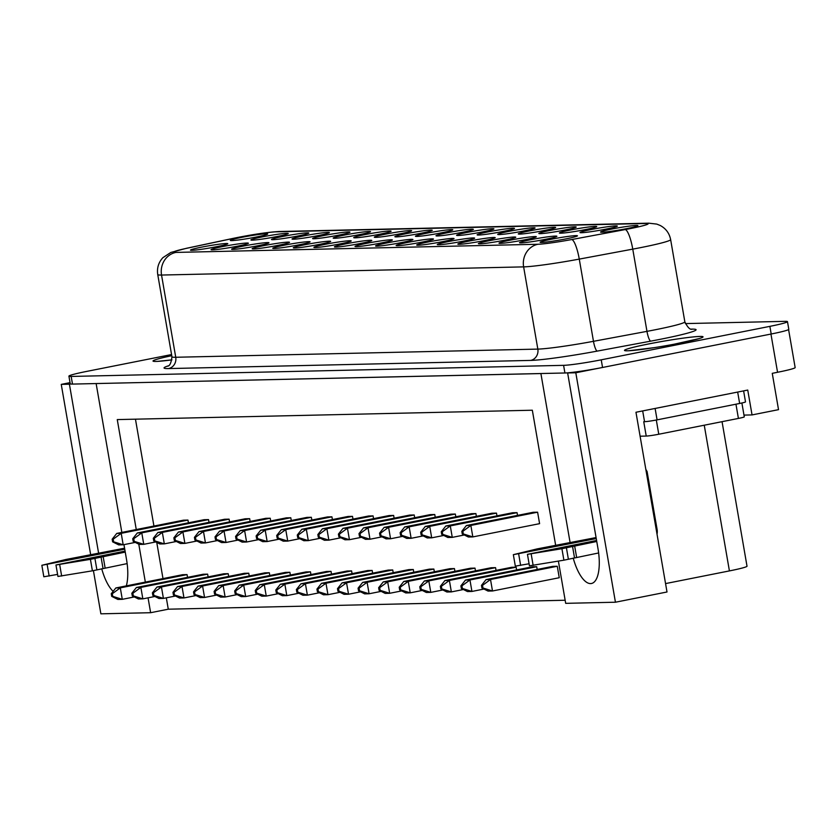 <?xml version="1.0" encoding="UTF-8"?>
<svg xmlns="http://www.w3.org/2000/svg" width="837" height="837" viewBox="0 0 837 837"><rect width="100%" height="100%" fill="white"/><g stroke="black" fill="none" stroke-linecap="round" stroke-linejoin="round"><path stroke-width="1.26" d="M153.004 361.04A39.852 2.438 170.2 0 1 171.752 355.694A39.852 2.438 170.2 0 0 153.004 361.029A39.852 2.438 170.2 0 0 171.962 359.858L157.22 361.396M703.038 336.83A39.852 2.438 -9.8 0 0 648.549 343.955A39.852 2.438 -9.8 0 0 624.496 350.4A39.852 2.438 -9.8 0 0 678.985 343.275A39.852 2.438 -9.8 0 0 703.038 336.83A39.852 2.438 -9.8 0 0 648.549 343.976A39.852 2.438 -9.8 0 0 624.496 350.41M124.744 549.208L41.85 565.299L65.715 559.524L124.577 548.193M596.247 538.568L513.343 554.669L537.208 548.884L596.07 537.563M297.386 236.097A18.958 1.161 170.2 0 1 271.544 239.57A18.958 1.161 170.2 0 1 282.906 236.432A18.958 1.161 170.2 0 1 308.78 233.146A18.958 1.161 170.2 0 1 297.386 236.097M257.514 245.827A18.958 1.161 170.2 0 1 231.671 249.3A18.958 1.161 170.2 0 1 243.033 246.151A18.958 1.161 170.2 0 1 268.907 242.866A18.958 1.161 170.2 0 1 257.514 245.827M276.817 236.568A18.958 1.161 170.2 0 1 250.974 240.041A18.958 1.161 170.2 0 1 262.337 236.892A18.958 1.161 170.2 0 1 288.21 233.607A18.958 1.161 170.2 0 1 276.817 236.568M236.944 246.287A18.958 1.161 170.2 0 1 211.102 249.761A18.958 1.161 170.2 0 1 222.464 246.612A18.958 1.161 170.2 0 1 248.338 243.326A18.958 1.161 170.2 0 1 236.944 246.287M256.248 237.028A18.958 1.161 170.2 0 1 230.405 240.501A18.958 1.161 170.2 0 1 241.767 237.352A18.958 1.161 170.2 0 1 267.641 234.067A18.958 1.161 170.2 0 1 256.248 237.028M216.375 246.748A18.958 1.161 170.2 0 1 190.543 250.221A18.958 1.161 170.2 0 1 201.895 247.082A18.958 1.161 170.2 0 1 227.769 243.797A18.958 1.161 170.2 0 1 216.375 246.748M585.325 229.61A18.958 1.161 170.2 0 1 559.493 233.084A18.958 1.161 170.2 0 1 570.855 229.934A18.958 1.161 170.2 0 1 596.718 226.649A18.958 1.161 170.2 0 1 585.325 229.61M524.893 239.79A18.958 1.161 170.2 0 1 499.051 243.264A18.958 1.161 170.2 0 1 510.413 240.125A18.958 1.161 170.2 0 1 536.287 236.84A18.958 1.161 170.2 0 1 524.893 239.79M545.462 239.33A18.958 1.161 170.2 0 1 519.62 242.803A18.958 1.161 170.2 0 1 530.982 239.654A18.958 1.161 170.2 0 1 556.846 236.369A18.958 1.161 170.2 0 1 545.462 239.33M605.894 229.139A18.958 1.161 170.2 0 1 580.062 232.613A18.958 1.161 170.2 0 1 591.414 229.474A18.958 1.161 170.2 0 1 617.287 226.189A18.958 1.161 170.2 0 1 605.894 229.139M626.463 228.679A18.958 1.161 170.2 0 1 600.631 232.152A18.958 1.161 170.2 0 1 611.983 229.003A18.958 1.161 170.2 0 1 637.857 225.718A18.958 1.161 170.2 0 1 626.463 228.679M566.032 238.869A18.958 1.161 170.2 0 1 540.189 242.343A18.958 1.161 170.2 0 1 551.552 239.194A18.958 1.161 170.2 0 1 577.415 235.908A18.958 1.161 170.2 0 1 566.032 238.869M523.627 231.002A18.958 1.161 170.2 0 1 497.785 234.475A18.958 1.161 170.2 0 1 509.147 231.326A18.958 1.161 170.2 0 1 535.021 228.041A18.958 1.161 170.2 0 1 523.627 231.002M463.185 241.182A18.958 1.161 170.2 0 1 437.353 244.655A18.958 1.161 170.2 0 1 448.705 241.516A18.958 1.161 170.2 0 1 474.579 238.231A18.958 1.161 170.2 0 1 463.185 241.182M544.196 230.531A18.958 1.161 170.2 0 1 518.354 234.004A18.958 1.161 170.2 0 1 529.716 230.866A18.958 1.161 170.2 0 1 555.59 227.58A18.958 1.161 170.2 0 1 544.196 230.531M483.755 240.721A18.958 1.161 170.2 0 1 457.912 244.195A18.958 1.161 170.2 0 1 469.275 241.046A18.958 1.161 170.2 0 1 495.148 237.76A18.958 1.161 170.2 0 1 483.755 240.721M564.766 230.07A18.958 1.161 170.2 0 1 538.923 233.544A18.958 1.161 170.2 0 1 550.286 230.395A18.958 1.161 170.2 0 1 576.149 227.109A18.958 1.161 170.2 0 1 564.766 230.07M504.324 240.261A18.958 1.161 170.2 0 1 478.482 243.734A18.958 1.161 170.2 0 1 489.844 240.585A18.958 1.161 170.2 0 1 515.718 237.3A18.958 1.161 170.2 0 1 504.324 240.261M338.514 235.176A18.958 1.161 170.2 0 1 312.682 238.65A18.958 1.161 170.2 0 1 324.045 235.5A18.958 1.161 170.2 0 1 349.908 232.215A18.958 1.161 170.2 0 1 338.514 235.176M298.652 244.896A18.958 1.161 170.2 0 1 272.81 248.369A18.958 1.161 170.2 0 1 284.172 245.22A18.958 1.161 170.2 0 1 310.035 241.935A18.958 1.161 170.2 0 1 298.652 244.896M317.955 235.636A18.958 1.161 170.2 0 1 292.113 239.11A18.958 1.161 170.2 0 1 303.475 235.961A18.958 1.161 170.2 0 1 329.339 232.676A18.958 1.161 170.2 0 1 317.955 235.636M278.083 245.356A18.958 1.161 170.2 0 1 252.24 248.83A18.958 1.161 170.2 0 1 263.603 245.691A18.958 1.161 170.2 0 1 289.476 242.406A18.958 1.161 170.2 0 1 278.083 245.356M379.653 234.245A18.958 1.161 170.2 0 1 353.81 237.718A18.958 1.161 170.2 0 1 365.173 234.569A18.958 1.161 170.2 0 1 391.046 231.284A18.958 1.161 170.2 0 1 379.653 234.245M339.78 243.965A18.958 1.161 170.2 0 1 313.948 247.438A18.958 1.161 170.2 0 1 325.3 244.299A18.958 1.161 170.2 0 1 351.174 241.014A18.958 1.161 170.2 0 1 339.78 243.965M319.211 244.435A18.958 1.161 170.2 0 1 293.379 247.909A18.958 1.161 170.2 0 1 304.741 244.76A18.958 1.161 170.2 0 1 330.605 241.474A18.958 1.161 170.2 0 1 319.211 244.435M359.083 234.705A18.958 1.161 170.2 0 1 333.252 238.179A18.958 1.161 170.2 0 1 344.603 235.04A18.958 1.161 170.2 0 1 370.477 231.755A18.958 1.161 170.2 0 1 359.083 234.705M503.058 231.462A18.958 1.161 170.2 0 1 477.216 234.935A18.958 1.161 170.2 0 1 488.578 231.786A18.958 1.161 170.2 0 1 514.452 228.501A18.958 1.161 170.2 0 1 503.058 231.462M442.616 241.652A18.958 1.161 170.2 0 1 416.784 245.126A18.958 1.161 170.2 0 1 428.146 241.977A18.958 1.161 170.2 0 1 454.01 238.691A18.958 1.161 170.2 0 1 442.616 241.652M360.349 243.504A18.958 1.161 170.2 0 1 334.507 246.978A18.958 1.161 170.2 0 1 345.869 243.829A18.958 1.161 170.2 0 1 371.743 240.543A18.958 1.161 170.2 0 1 360.349 243.504M380.919 243.044A18.958 1.161 170.2 0 1 355.076 246.517A18.958 1.161 170.2 0 1 366.439 243.368A18.958 1.161 170.2 0 1 392.312 240.083A18.958 1.161 170.2 0 1 380.919 243.044M401.488 242.573A18.958 1.161 170.2 0 1 375.646 246.047A18.958 1.161 170.2 0 1 387.008 242.908A18.958 1.161 170.2 0 1 412.882 239.623A18.958 1.161 170.2 0 1 401.488 242.573M422.057 242.113A18.958 1.161 170.2 0 1 396.215 245.586A18.958 1.161 170.2 0 1 407.577 242.437A18.958 1.161 170.2 0 1 433.44 239.152A18.958 1.161 170.2 0 1 422.057 242.113M482.489 231.922A18.958 1.161 170.2 0 1 456.657 235.396A18.958 1.161 170.2 0 1 468.009 232.257A18.958 1.161 170.2 0 1 493.882 228.972A18.958 1.161 170.2 0 1 482.489 231.922M461.919 232.393A18.958 1.161 170.2 0 1 436.087 235.867A18.958 1.161 170.2 0 1 447.45 232.717A18.958 1.161 170.2 0 1 473.313 229.432A18.958 1.161 170.2 0 1 461.919 232.393M441.361 232.853A18.958 1.161 170.2 0 1 415.518 236.327A18.958 1.161 170.2 0 1 426.88 233.178A18.958 1.161 170.2 0 1 452.744 229.893A18.958 1.161 170.2 0 1 441.361 232.853M420.791 233.314A18.958 1.161 170.2 0 1 394.949 236.787A18.958 1.161 170.2 0 1 406.311 233.649A18.958 1.161 170.2 0 1 432.185 230.363A18.958 1.161 170.2 0 1 420.791 233.314M400.222 233.785A18.958 1.161 170.2 0 1 374.38 237.258A18.958 1.161 170.2 0 1 385.742 234.109A18.958 1.161 170.2 0 1 411.616 230.824A18.958 1.161 170.2 0 1 400.222 233.785M573.219 558.112A34.997 13.193 -101.2 0 0 590.598 583.588A34.997 13.193 -101.2 0 0 591.466 583.494A34.997 13.193 -101.2 0 0 598.026 548.873L567.632 372.957L575.804 372.768L599.418 368.081A29.159 1.779 -9.8 0 0 602.546 367.474L771.201 334.005A29.159 1.779 -9.8 0 0 788.799 329.286L787.471 321.638A29.159 1.779 -9.8 0 0 785.232 321.345L685.325 323.595M126.335 585.879A34.997 13.193 -101.2 0 0 126.523 559.503L123.96 544.646M171.564 354.553L86.514 371.44A29.159 1.779 -9.8 0 0 68.916 376.148A29.159 1.779 -9.8 0 0 71.166 376.441L563.594 365.34A29.159 1.779 -9.8 0 0 601.228 359.826L769.873 326.357A29.159 1.779 -9.8 0 0 787.471 321.638M741.885 403.005L744.281 416.847A9.72 0.596 170.2 0 1 738.412 418.427L658.771 434.236A9.72 0.596 170.2 0 1 646.227 436.067L640.096 436.203M743.612 390.879L745.505 401.896A9.72 0.596 170.2 0 1 739.646 403.465L657.087 419.86A9.72 0.596 170.2 0 1 644.542 421.691L644.354 421.702A9.72 0.596 170.2 0 1 643.747 421.733L644.354 421.702M645.808 469.285L647.095 471.555L657.108 529.497A11.666 10.776 88.7 0 1 657.024 534.215M788.59 329.558L795.15 367.569A29.159 1.779 -9.8 0 1 777.552 372.277L772.258 373.333L778.525 409.659L752.044 414.922L747.744 390.063L635.963 412.254L667.005 591.989L615.436 602.221L575.804 372.768M68.916 376.148L70.235 383.796A29.159 1.779 -9.8 0 0 70.496 383.974A29.159 1.779 -9.8 0 0 72.484 384.089L564.912 372.988A29.159 1.779 -9.8 0 0 568.721 372.737A29.159 1.779 -9.8 0 0 599.418 368.081M568.721 372.737L567.632 372.957M96.318 383.555L540.901 373.564L570.123 542.711M558.394 561.125L565.686 603.341L615.436 602.221M565.153 600.244L168.279 609.2L150.629 612.705L100.879 613.824L93.42 570.646M704.252 425.206L729.414 570.907A29.159 1.779 -9.8 0 0 747.012 566.199L722.049 421.67M729.414 570.907L665.551 583.588M121.846 532.416L96.14 383.587M101.716 568.752A34.997 13.193 -101.2 0 0 113.152 591.361M90.699 554.921L61.247 384.382L69.408 384.193L98.63 553.341M555.705 545.578L532.332 410.224L117.264 419.588L136.264 529.549M138.785 544.176L145.335 582.102M148.055 597.838L150.629 612.705M752.044 414.922L743.978 415.1M70.036 382.635L61.247 384.382M70.496 383.974L69.408 384.193M482.499 585.366L490.513 579.507L486.067 579.612L552.818 566.356L557.275 566.262L559.252 577.729L492.501 590.985L488.044 591.079L481.934 588.034L482.959 588.003L482.499 585.366L481.474 585.387L481.934 588.034M187.959 520.07L183.502 520.175L116.751 533.42L121.208 533.326L187.959 520.07L188.43 522.811M112.284 593.715L111.258 593.736L111.719 596.383L112.744 596.352L112.284 593.715L120.298 587.856L115.841 587.961L182.602 574.705L187.059 574.611L187.53 577.352M208.528 519.61L204.071 519.714L137.32 532.96L141.777 532.866L208.528 519.61L208.999 522.351M132.853 593.255L131.827 593.276L132.288 595.913L133.313 595.892L132.853 593.255L140.867 587.396L136.41 587.501L203.171 574.245L207.628 574.14L208.099 576.881M153.422 592.784L152.397 592.816L152.847 595.452L153.872 595.431L153.422 592.784L161.436 586.936L156.979 587.03L223.741 573.784L228.187 573.68L228.668 576.421M229.097 519.149L224.64 519.243L157.89 532.499L162.336 532.395L229.097 519.149L229.568 521.89M461.815 531.317L466.397 525.542L470.854 525.437L537.605 512.192L539.593 523.659L472.832 536.915L468.385 537.009L462.265 533.964L463.29 533.933L462.84 531.296L461.815 531.317L462.265 533.964M537.605 512.192L533.159 512.286L466.397 525.542M461.93 585.827L460.905 585.858L461.365 588.495L462.39 588.474L461.93 585.827L469.955 579.978L465.498 580.072L532.248 566.827L536.705 566.722L537.176 569.463M441.245 531.777L441.706 534.424L442.731 534.404L442.271 531.757L441.245 531.777L445.828 526.002L450.285 525.908L517.046 512.652L517.517 515.393M517.046 512.652L512.589 512.757L445.828 526.002M441.371 586.298L440.346 586.318L440.796 588.955L441.821 588.934L441.371 586.298L449.385 580.439L444.928 580.543L511.679 567.287L516.136 567.183L516.607 569.924M420.676 532.248L421.137 534.885L422.162 534.864L421.702 532.227L420.676 532.248L425.259 526.463L429.716 526.368L496.477 513.112L496.948 515.854M496.477 513.112L492.02 513.217L425.259 526.463M173.991 592.324L172.966 592.345L173.416 594.992L174.441 594.961L173.991 592.324L182.006 586.465L177.549 586.57L244.299 573.314L248.756 573.219L249.227 575.961M249.667 518.678L245.21 518.783L178.448 532.029L182.905 531.934L249.667 518.678L250.137 521.42M194.55 591.864L193.525 591.885L193.985 594.521L195.011 594.5L194.55 591.864L202.575 586.005L198.118 586.109L264.869 572.853L269.326 572.749L269.796 575.49M270.225 518.218L265.779 518.323L199.018 531.568L203.475 531.474L270.225 518.218L270.707 520.959M420.802 586.758L419.776 586.779L420.226 589.426L421.252 589.394L420.802 586.758L428.816 580.899L424.359 581.004L491.12 567.748L495.567 567.653L496.048 570.395M400.107 532.709L400.567 535.356L401.593 535.324L401.132 532.688L400.107 532.709L404.7 526.933L409.147 526.829L475.908 513.583L476.379 516.324M475.908 513.583L471.451 513.677L404.7 526.933M400.232 587.218L399.207 587.25L399.657 589.886L400.682 589.865L400.232 587.218L408.247 581.37L403.79 581.464L470.551 568.218L474.997 568.114L475.479 570.855M379.538 533.169L379.998 535.816L381.023 535.795L380.563 533.148L379.538 533.169L384.131 527.394L388.588 527.3L455.338 514.044L455.809 516.785M455.338 514.044L450.881 514.148L384.131 527.394M379.663 587.689L378.638 587.71L379.098 590.347L380.124 590.326L379.663 587.689L387.677 581.83L383.22 581.935L449.982 568.679L454.439 568.574L454.909 571.315M358.979 533.64L359.429 536.276L360.454 536.255L360.004 533.619L358.979 533.64L363.561 527.854L368.018 527.76L434.769 514.504L435.24 517.245M434.769 514.504L430.312 514.609L363.561 527.854M359.094 588.149L358.069 588.17L358.529 590.817L359.554 590.786L359.094 588.149L367.108 582.29L362.662 582.395L429.412 569.139L433.869 569.045L434.34 571.786M338.41 534.1L338.859 536.747L339.885 536.716L339.435 534.079L338.41 534.1L342.992 528.325L347.449 528.22L414.2 514.975L414.681 517.716M414.2 514.975L409.753 515.069L342.992 528.325M215.119 591.393L214.094 591.424L214.554 594.061L215.58 594.04L215.119 591.393L223.144 585.544L218.687 585.638L285.438 572.393L289.895 572.288L290.366 575.029M290.795 517.758L286.348 517.852L219.587 531.108L224.044 531.003L290.795 517.758L291.276 520.499M311.364 517.287L306.907 517.392L240.156 530.637L244.613 530.543L311.364 517.287L311.835 520.028M235.689 590.932L234.663 590.953L235.124 593.6L236.149 593.569L235.689 590.932L243.703 585.073L239.256 585.178L306.007 571.922L310.464 571.828L310.935 574.569M331.033 571.357L264.272 584.613L259.815 584.718L326.576 571.462L331.033 571.357L331.504 574.098M413.3 569.505L346.549 582.761L342.092 582.855L408.843 569.61L413.3 569.505L413.771 572.246M317.84 534.561L318.301 537.208L319.326 537.187L318.866 534.54L317.84 534.561L322.423 528.785L326.88 528.691L393.641 515.435L394.112 518.176M393.641 515.435L389.184 515.54L322.423 528.785M373.072 515.895L368.615 516L301.854 529.246L306.311 529.151L373.072 515.895L373.543 518.637M392.731 569.966L325.98 583.222L321.523 583.326L388.274 570.07L392.731 569.966L393.202 572.707M256.132 535.952L256.593 538.599L257.618 538.578L257.158 535.931L256.132 535.952L260.725 530.177L265.183 530.083L331.933 516.827L332.404 519.568M331.933 516.827L327.476 516.931L260.725 530.177M351.592 570.897L284.842 584.153L280.385 584.247L347.146 571.001L351.592 570.897L352.074 573.638M352.503 516.366L348.046 516.46L281.295 529.716L285.741 529.612L352.503 516.366L352.973 519.107M297.397 589.541L296.371 589.562L296.821 592.209L297.846 592.177L297.397 589.541L305.411 583.682L300.954 583.787L367.705 570.531L372.162 570.436L372.643 573.178M135.458 419.18L153.924 526.044M156.749 542.407L162.995 578.597M166.322 597.827L168.279 609.2M297.846 592.177L307.388 595.159L305.411 583.682L372.162 570.436M296.821 592.209L302.931 595.253L307.388 595.159L319.441 592.763M276.702 535.492L277.162 538.139L278.187 538.107L277.727 535.471L276.702 535.492L281.295 529.716M277.727 535.471L285.741 529.612L287.729 541.089L299.782 538.693M278.187 538.107L287.729 541.089L283.272 541.183L277.162 538.139M276.827 590.001L275.802 590.033L276.252 592.669L277.277 592.648L276.827 590.001L284.842 584.153L286.819 595.62L298.872 593.224M277.277 592.648L286.819 595.62L282.372 595.724L276.252 592.669M257.158 535.931L265.183 530.083L267.16 541.549L279.213 539.154M257.618 538.578L267.16 541.549L262.703 541.654L256.593 538.599M317.966 589.081L316.941 589.102L317.39 591.738L318.416 591.717L317.966 589.081L325.98 583.222L327.958 594.688L340.01 592.303M318.416 591.717L327.958 594.688L323.5 594.793L317.39 591.738M297.271 535.031L297.731 537.668L298.757 537.647L298.296 535.01L297.271 535.031L301.854 529.246M298.296 535.01L306.311 529.151L308.298 540.618L320.341 538.233M298.757 537.647L308.298 540.618L303.841 540.723L297.731 537.668M318.866 534.54L326.88 528.691L328.868 540.158L340.91 537.762M319.326 537.187L328.868 540.158L324.411 540.263L318.301 537.208M338.525 588.61L337.499 588.641L337.96 591.278L338.985 591.257L338.525 588.61L346.549 582.761L348.527 594.228L360.58 591.832M338.985 591.257L348.527 594.228L344.07 594.333L337.96 591.278M256.258 590.472L255.233 590.493L255.693 593.13L256.718 593.109L256.258 590.472L264.272 584.613L266.26 596.08L278.302 593.695M256.718 593.109L266.26 596.08L261.803 596.185L255.693 593.13M236.149 593.569L245.691 596.551L243.703 585.073L310.464 571.828M235.124 593.6L241.234 596.645L245.691 596.551L257.744 594.155M235.574 536.423L236.024 539.059L237.049 539.038L236.599 536.402L235.574 536.423L240.156 530.637M236.599 536.402L244.613 530.543L246.591 542.01L258.643 539.624M237.049 539.038L246.591 542.01L242.134 542.114L236.024 539.059M215.004 536.883L215.454 539.53L216.48 539.499L216.03 536.862L215.004 536.883L219.587 531.108M216.03 536.862L224.044 531.003L226.021 542.481L238.074 540.085M216.48 539.499L226.021 542.481L221.575 542.575L215.454 539.53M215.58 594.04L225.122 597.011L223.144 585.544L289.895 572.288M214.554 594.061L220.665 597.116L225.122 597.011L237.174 594.615M339.435 534.079L347.449 528.22L349.427 539.698L361.479 537.302M339.885 536.716L349.427 539.698L344.98 539.792L338.859 536.747M359.554 590.786L369.096 593.768L367.108 582.29L433.869 569.045M358.529 590.817L364.639 593.862L369.096 593.768L381.149 591.372M360.004 533.619L368.018 527.76L369.996 539.227L382.049 536.841M360.454 536.255L369.996 539.227L365.539 539.331L359.429 536.276M380.124 590.326L389.665 593.297L387.677 581.83L454.439 568.574M379.098 590.347L385.208 593.402L389.665 593.297L401.708 590.912M380.563 533.148L388.588 527.3L390.565 538.766L402.618 536.371M381.023 535.795L390.565 538.766L386.108 538.871L379.998 535.816M400.682 589.865L410.224 592.837L408.247 581.37L474.997 568.114M399.657 589.886L405.778 592.941L410.224 592.837L422.277 590.441M401.132 532.688L409.147 526.829L411.134 538.306L423.187 535.91M401.593 535.324L411.134 538.306L406.677 538.4L400.567 535.356M421.252 589.394L430.793 592.376L428.816 580.899L495.567 567.653M420.226 589.426L426.336 592.47L430.793 592.376L442.846 589.98M194.435 537.344L194.885 539.991L195.921 539.97L195.46 537.323L194.435 537.344L199.018 531.568M195.46 537.323L203.475 531.474L205.452 542.941L217.505 540.545M195.921 539.97L205.452 542.941L201.006 543.046L194.885 539.991M195.011 594.5L204.552 597.472L202.575 586.005L269.326 572.749M193.985 594.521L200.095 597.576L204.552 597.472L216.605 595.086M173.866 537.814L174.326 540.451L175.351 540.43L174.891 537.793L173.866 537.814L178.448 532.029M174.891 537.793L182.905 531.934L184.893 543.401L196.936 541.016M175.351 540.43L184.893 543.401L180.436 543.506L174.326 540.451M174.441 594.961L183.983 597.942L182.006 586.465L248.756 573.219M173.416 594.992L179.526 598.036L183.983 597.942L196.036 595.546M421.702 532.227L429.716 526.368L431.704 537.835L443.746 535.45M422.162 534.864L431.704 537.835L427.247 537.94L421.137 534.885M441.821 588.934L451.363 591.905L449.385 580.439L516.136 567.183M440.796 588.955L446.906 592.01L451.363 591.905L463.416 589.52M442.271 531.757L450.285 525.908L452.273 537.375L464.315 534.979M442.731 534.404L452.273 537.375L447.816 537.48L441.706 534.424M462.39 588.474L471.932 591.445L469.955 579.978L536.705 566.722M461.365 588.495L467.475 591.55L471.932 591.445L483.985 589.049M462.84 531.296L470.854 525.437L472.832 536.915L463.29 533.933M153.297 538.275L153.757 540.922L154.782 540.89L154.322 538.254L153.297 538.275L157.89 532.499M154.322 538.254L162.336 532.395L164.324 543.872L176.377 541.476M154.782 540.89L164.324 543.872L159.867 543.966L153.757 540.922M153.872 595.431L163.414 598.403L161.436 586.936L228.187 573.68M152.847 595.452L158.967 598.507L163.414 598.403L175.467 596.017M133.313 595.892L142.855 598.863L140.867 587.396L207.628 574.14M132.288 595.913L138.398 598.968L142.855 598.863L154.897 596.478M132.727 538.746L133.188 541.382L134.213 541.361L133.753 538.714L132.727 538.746L137.32 532.96M133.753 538.714L141.777 532.866L143.755 544.332L155.808 541.937M134.213 541.361L143.755 544.332L139.298 544.437L133.188 541.382M112.744 596.352L122.286 599.334L120.298 587.856L187.059 574.611M111.719 596.383L117.829 599.428L122.286 599.334L134.328 596.938M112.168 539.206L112.618 541.842L113.644 541.821L113.194 539.185L112.168 539.206L116.751 533.42M113.194 539.185L121.208 533.326L123.185 544.793L135.238 542.407M113.644 541.821L123.185 544.793L118.728 544.897L112.618 541.842M482.959 588.003L492.501 590.985L490.513 579.507L557.275 566.262M342.092 582.855L337.499 588.641M321.523 583.326L316.941 589.102M300.954 583.787L296.371 589.562M280.385 584.247L275.802 590.033M259.815 584.718L255.233 590.493M218.687 585.638L214.094 591.424M239.256 585.178L234.663 590.953M362.662 582.395L358.069 588.17M424.359 581.004L419.776 586.779M403.79 581.464L399.207 587.25M383.22 581.935L378.638 587.71M198.118 586.109L193.525 591.885M177.549 586.57L172.966 592.345M156.979 587.03L152.397 592.816M136.41 587.501L131.827 593.276M115.841 587.961L111.258 593.736M444.928 580.543L440.346 586.318M465.498 580.072L460.905 585.858M486.067 579.612L481.474 585.387M647.095 471.555L646.237 471.733M598.633 552.964L563.897 560.183L529.434 565.822L527.456 554.345L596.572 540.472M596.75 541.476L561.92 548.716L527.456 554.345M529.078 563.772L515.33 566.136L513.343 554.669M57.586 574.402L43.827 576.777L41.85 565.299M127.14 563.604L92.405 570.824L57.941 576.452L55.953 564.985L125.079 551.102M125.247 552.106L90.417 559.346L55.953 564.985M233.22 238.409L187.111 248.212A29.933 1.831 -9.8 0 0 175.896 252.418L537.992 244.258A29.933 1.831 -9.8 0 0 571.723 239.539L625.218 229.568A29.933 1.831 -9.8 0 0 645.871 223.489L276.398 231.818A29.933 1.831 -9.8 0 0 237.771 237.478A29.933 1.831 -9.8 0 0 233.22 238.409A19.439 10.337 -102 0 0 232.477 238.514L186.369 248.317L170.821 252.46L162.88 257.67C158.507 262.473 156.791 268.102 157.743 274.546L171.941 356.761A49.383 3.013 -9.8 0 0 175.739 357.263L537.835 349.102A49.383 3.013 -9.8 0 0 593.475 341.318L646.97 331.358A49.383 3.013 -9.8 0 0 684.844 321.827C690.159 332.519 692.649 328.292 691.958 329.307M691.174 329.14L691.519 329.129A59.103 3.61 170.2 0 1 650.736 341.14L597.252 351.101A59.103 3.61 170.2 0 1 530.658 360.412L168.561 368.573A59.103 3.61 170.2 0 1 168.425 365.79M777.552 372.277L770.95 334.047M71.166 376.441L72.484 384.089M563.594 365.34L564.912 372.988M601.228 359.826L602.546 367.474M769.873 326.357L771.201 334.005M645.871 223.489A19.439 17.964 88.7 0 1 648.738 223.176L656.783 224.096L660.194 225.467C665.886 228.522 669.37 233.241 670.636 239.602A49.383 3.013 170.2 0 1 632.762 249.133L579.267 259.104A49.383 3.013 170.2 0 1 523.627 266.877L161.541 275.049L175.739 357.263A9.72 8.987 88.7 0 1 168.561 368.573M175.896 252.418A19.439 17.964 88.7 0 0 161.541 275.049A49.383 3.013 170.2 0 1 157.743 274.546M537.992 244.258A19.439 17.964 -91.3 0 0 523.627 266.877L537.835 349.102A9.72 8.987 88.7 0 1 530.658 360.412M571.723 239.539A19.439 4.101 -100.6 0 1 579.267 259.104L593.475 341.318A9.72 2.051 79.4 0 0 597.252 351.101M625.218 229.568A19.439 4.101 -100.6 0 1 632.762 249.133L646.97 331.358A9.72 2.051 79.4 0 0 650.736 341.14M276.398 231.818A19.439 17.964 -91.3 0 1 279.265 231.504L648.738 223.176M187.111 248.212A19.439 10.337 -102 0 0 186.369 248.317M644.542 421.691L642.68 410.915M657.087 419.86L655.109 408.446M739.646 403.465L737.669 392.061M574.632 545.87L576.62 557.337M518.658 553.968L520.645 565.446M47.165 564.609L49.153 576.076M103.139 556.5L105.117 567.978M531.171 553.948L533.148 565.425M561.92 548.716L563.897 560.183M566.419 547.817L568.396 559.294M572.529 546.32L574.506 557.798M59.678 564.577L61.656 576.055M90.417 559.346L92.405 570.824M94.926 558.446L96.904 569.924M101.036 556.961L103.014 568.428M646.227 436.067L643.747 421.733M738.412 418.427L735.953 404.198M658.771 434.236L656.313 420.007M699.188 338.587L674.151 344.206M279.265 231.504C268.876 232.079 254.887 234.088 237.29 237.53L232.477 238.514M670.636 239.602L684.844 321.827M167.745 366.208C166.72 365.528 170.581 368.542 171.941 356.761M654.178 347.658L628.713 350.755"/></g></svg>
